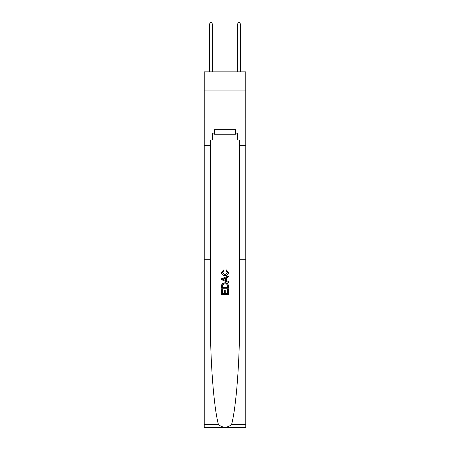 <?xml version="1.0" encoding="UTF-8"?>
<svg xmlns="http://www.w3.org/2000/svg" width="450" height="450" viewBox="0 0 450 450"><rect width="100%" height="100%" fill="white"/><g stroke="black" fill="none" stroke-linecap="round" stroke-linejoin="round"><path stroke-width="0.67" d="M245.756 90.934L245.756 71.865L204.244 71.865L204.244 90.934L245.756 90.934L245.756 118.98L204.244 118.98L204.244 90.934M227.588 289.53L227.588 293.501L225.253 293.501L227.588 293.501L227.588 289.53L228.364 289.53L228.364 294.452L221.631 294.452L221.631 289.704L221.631 294.452M224.477 289.963L224.477 293.501L222.407 293.501L224.477 293.501L224.477 289.963L225.253 289.963L225.253 293.501M222.21 283.764L221.726 284.743L222.21 283.764L224.961 282.713C227.115 282.707 228.246 283.742 228.364 285.823L228.364 288.236L221.631 288.236L221.631 285.936L221.631 288.236M227.869 283.899L224.961 282.713M226.209 269.769L225.984 270.72L226.209 269.769L228.448 272.514C228.268 274.584 227.098 275.625 224.944 275.636L224.944 275.636C222.879 275.591 221.743 274.556 221.546 272.537L223.498 269.944L223.706 270.889L222.322 272.582L224.944 274.686L227.672 272.604L225.984 270.72M231.593 424.547L245.756 424.547L245.756 427.5L204.244 427.5L204.244 259.217L210.386 259.217L210.386 318.797C210.212 360.681 213.722 406.929 218.407 424.547C222.801 428.068 227.194 428.068 231.593 424.547C236.278 406.929 239.788 360.681 239.614 318.797L239.614 140.017M221.631 278.685L221.631 279.754L228.364 282.426L221.631 279.754L221.631 278.685L228.364 276.013L221.631 278.685M239.614 259.217L245.756 259.217L245.756 118.98M204.244 259.217L204.244 118.98M210.386 140.017L210.386 259.217M245.756 424.547L245.756 259.217M204.244 140.017L212.377 140.017L212.377 133.116L214.509 133.116M235.491 133.116L235.828 133.116L235.828 129.752L214.172 129.752L214.172 133.116M235.828 133.116L237.623 133.116L237.623 140.017L245.756 140.017M212.377 140.017L237.623 140.017M228.364 276.013L228.364 277.02L226.288 277.785L226.288 280.654L228.364 281.419L228.364 282.426M223.65 279.681L225.512 280.367L225.512 278.072L222.407 279.219L223.65 279.681M225.512 278.072L225.512 280.367M221.631 285.936L221.726 284.743M227.109 284.31L227.588 287.286L227.109 284.31L224.944 283.663L222.547 284.811L222.407 287.286L227.588 287.286L222.407 287.286M221.631 289.704L222.407 289.704L222.407 293.501M214.509 129.752L214.509 134.241L235.491 134.241L235.491 129.752M225 129.752L225 134.241M212.377 71.865L212.377 23.957L209.576 23.957L209.576 71.865M209.576 23.957L210.414 22.5L211.539 22.5L212.377 23.957M240.424 71.865L240.424 23.957L237.623 23.957L237.623 71.865M237.623 23.957L238.461 22.5L239.586 22.5L240.424 23.957M239.614 145.626L245.756 145.626M210.386 145.626L204.244 145.626M204.244 424.547L218.407 424.547"/></g></svg>

